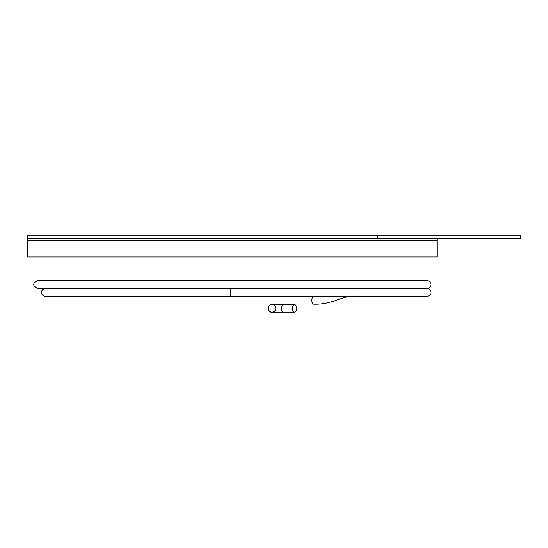 <?xml version="1.0" encoding="UTF-8"?>
<svg xmlns="http://www.w3.org/2000/svg" width="548" height="548" viewBox="0 0 548 548"><rect width="100%" height="100%" fill="white"/><g stroke="black" fill="none" stroke-linecap="round" stroke-linejoin="round"><path stroke-width="0.82" d="M427.132 280.727A3.781 3.781 90 0 1 430.906 284.501A3.781 3.781 90 0 1 427.132 288.282L37.346 288.282C32.469 285.761 32.469 283.241 37.346 280.727L427.132 280.727M230.249 288.68L45.265 288.68A3.781 3.781 0 0 0 41.49 292.454A3.781 3.781 0 0 0 45.265 296.235L427.166 296.235A3.781 3.781 90 0 0 430.94 292.454A3.781 3.781 90 0 0 427.166 288.68L230.249 288.68L230.249 296.235M355.679 296.235C343.493 294.824 332.444 305.003 313.531 304.188A3.781 1.692 -90 0 1 311.839 300.414A3.781 1.692 -90 0 1 311.846 300.229A3.781 1.692 -90 0 1 313.531 296.632L321.608 296.235M437.071 256.978L27.4 256.978L27.4 240.75L437.071 240.75L437.071 256.978M296.502 308.366A3.781 1.993 90 0 0 294.509 304.585A3.781 1.993 90 0 0 292.509 308.366A3.781 1.993 90 0 0 294.509 312.148A3.781 1.993 90 0 0 296.502 308.366M275.788 308.366A3.781 3.781 0 0 0 272.014 304.585A3.781 3.781 0 0 0 268.232 308.366A3.781 3.781 0 0 0 272.014 312.148A3.781 3.781 0 0 0 275.281 306.476A3.781 3.781 0 0 0 268.739 306.476A3.781 3.781 0 0 0 272.014 312.148L283.186 312.148A3.781 1.658 90 0 1 281.528 308.366A3.781 1.658 90 0 1 283.186 304.585L272.014 304.585M273.253 304.585A3.98 3.98 0 0 0 268.034 308.366A3.98 3.98 0 0 0 273.253 312.148M437.071 238.805L27.4 238.805L27.4 240.709L437.071 240.709L437.071 238.805M377.743 235.852L27.4 235.852L27.4 238.798L520.6 238.798L520.6 235.852L377.743 235.852L377.743 238.798M309.634 288.68L315.703 288.282M334.122 288.68L338.123 288.282M294.509 304.585L283.186 304.585M294.509 312.148L283.186 312.148"/></g></svg>
